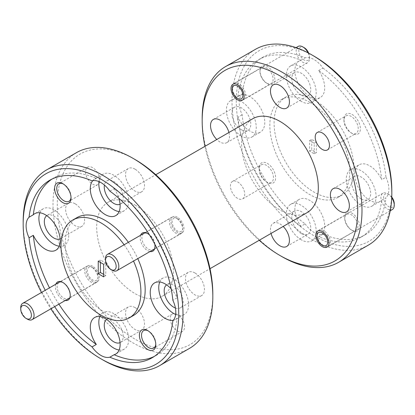 <?xml version="1.0" encoding="UTF-8"?>
<svg xmlns="http://www.w3.org/2000/svg" width="415" height="415" viewBox="0 0 415 415"><rect width="100%" height="100%" fill="white"/><g stroke="black" fill="none" stroke-linecap="round" stroke-linejoin="round"><path stroke-width="0.31" stroke-dasharray="2.08 1.56" d="M394.25 203.703A7.532 4.352 60 0 1 388.922 206.779A7.532 4.352 60 0 1 383.595 197.55A7.532 4.352 60 0 1 388.922 194.474L388.922 194.474A7.532 4.352 60 0 1 391.76 197.058M391.734 197.763A9.415 5.437 -120 0 0 387.589 193.706L388.922 194.474L387.589 193.706A9.415 5.437 -120 0 0 382.884 193.24A9.415 5.437 -120 0 0 381.437 200.787A9.415 5.437 -120 0 0 387.589 209.082A9.415 5.437 -120 0 0 392.3 209.549M323.555 245.929L323.664 245.991A9.415 5.437 60 0 1 317.003 234.459A9.415 5.437 60 0 1 318.953 230.149A9.415 5.437 60 0 1 323.664 230.616A9.415 5.437 60 0 1 329.816 238.916A9.415 5.437 60 0 1 328.369 246.458A9.415 5.437 60 0 1 323.664 245.991L323.555 245.929M308.672 53.146A7.532 4.352 60 0 1 309.491 56.897A7.532 4.352 60 0 1 304.164 59.973A7.532 4.352 60 0 1 298.836 50.744A7.532 4.352 60 0 1 304.164 47.668M298.126 46.433A9.415 5.437 -120 0 0 296.678 53.981A9.415 5.437 -120 0 0 302.831 62.281A9.415 5.437 -120 0 0 307.541 62.748A9.415 5.437 -120 0 0 309.491 58.437A9.415 5.437 -120 0 0 308.049 52.819M238.796 99.128L238.905 99.19A9.415 5.437 60 0 1 232.244 87.653A9.415 5.437 60 0 1 234.195 83.342A9.415 5.437 60 0 1 238.905 83.809A9.415 5.437 60 0 1 245.058 92.109A9.415 5.437 60 0 1 243.615 99.657A9.415 5.437 60 0 1 238.905 99.19L238.796 99.128M92.669 267.644L92.669 267.644A7.532 4.352 60 0 1 97.997 276.872A7.532 4.352 60 0 1 92.669 279.949A7.532 4.352 60 0 1 87.342 270.72A7.532 4.352 60 0 1 92.669 267.644L91.336 266.876A9.415 5.437 -120 0 0 86.631 266.409A9.415 5.437 -120 0 0 85.184 273.957A9.415 5.437 -120 0 0 91.336 282.257A9.415 5.437 -120 0 0 96.047 282.724A9.415 5.437 -120 0 0 97.997 278.413A9.415 5.437 -120 0 0 91.336 266.876L92.669 267.644M27.411 319.166A9.415 5.437 60 0 1 20.75 307.629M177.428 218.71L177.428 218.71A7.532 4.352 60 0 1 182.756 227.939A7.532 4.352 60 0 1 177.428 231.015A7.532 4.352 60 0 1 172.101 221.786A7.532 4.352 60 0 1 177.428 218.71L176.095 217.942A9.415 5.437 -120 0 0 171.385 217.476A9.415 5.437 -120 0 0 169.943 225.023A9.415 5.437 -120 0 0 176.095 233.318A9.415 5.437 -120 0 0 180.805 233.785A9.415 5.437 -120 0 0 182.756 229.474A9.415 5.437 -120 0 0 176.095 217.942L177.428 218.71M112.164 270.227A9.415 5.437 60 0 1 105.509 258.695M212.828 294.235A109.996 63.505 60 0 1 135.046 339.143A109.996 63.505 60 0 1 57.27 204.424A109.996 63.505 60 0 1 135.046 159.516M76.412 152.689A113.01 65.248 -120 0 0 59.091 243.247A113.01 65.248 -120 0 0 132.919 342.832A113.01 65.248 -120 0 0 189.422 348.429M391.827 190.89A109.996 63.505 60 0 1 314.046 235.798A109.996 63.505 60 0 1 236.27 101.078A109.996 63.505 60 0 1 314.046 56.175M255.412 49.344A113.01 65.248 -120 0 0 238.091 139.902A113.01 65.248 -120 0 0 311.914 239.491A113.01 65.248 -120 0 0 368.421 245.083M71.022 197.239A10.095 5.831 -120 0 0 71.038 196.658A10.095 5.831 -120 0 0 63.9 184.291L62.836 183.679L63.9 184.291A10.095 5.831 -120 0 0 63.386 184.016M92.669 167.686A10.095 5.831 -120 0 0 87.622 167.183A10.095 5.831 -120 0 0 86.076 175.275A10.095 5.831 -120 0 0 92.669 184.172A10.095 5.831 -120 0 0 97.717 184.67A10.095 5.831 -120 0 0 99.263 176.583A10.095 5.831 -120 0 0 92.669 167.686M155.781 344.045A10.095 5.831 -120 0 0 155.796 343.464A10.095 5.831 -120 0 0 148.658 331.097L147.595 330.485L148.658 331.097A10.095 5.831 -120 0 0 148.145 330.822M177.428 314.487A10.095 5.831 -120 0 0 172.381 313.989A10.095 5.831 -120 0 0 170.83 322.076A10.095 5.831 -120 0 0 177.428 330.973A10.095 5.831 -120 0 0 182.476 331.476A10.095 5.831 -120 0 0 184.021 323.384A10.095 5.831 -120 0 0 177.428 314.487M140.597 235.253A10.474 6.049 -120 0 0 147.595 250.634A10.474 6.049 -120 0 0 150.012 251.563M148.446 234.029L147.595 233.536L148.446 234.029A9.265 5.348 -120 0 0 143.813 233.567A9.265 5.348 -120 0 0 142.392 240.996A9.265 5.348 -120 0 0 148.446 249.161A9.265 5.348 -120 0 0 153.078 249.617A9.265 5.348 -120 0 0 154.997 245.379A9.265 5.348 -120 0 0 148.446 234.029L148.446 234.029M177.428 217.294A9.265 5.348 -120 0 0 172.796 216.838A9.265 5.348 -120 0 0 171.374 224.261A9.265 5.348 -120 0 0 177.428 232.426A9.265 5.348 -120 0 0 182.061 232.888A9.265 5.348 -120 0 0 183.482 225.459A9.265 5.348 -120 0 0 177.428 217.294M55.838 284.187A10.474 6.049 -120 0 0 62.836 299.573A10.474 6.049 -120 0 0 65.254 300.502M63.687 282.963L62.836 282.47L63.687 282.963A9.265 5.348 -120 0 0 59.055 282.506A9.265 5.348 -120 0 0 57.633 289.929A9.265 5.348 -120 0 0 63.687 298.095A9.265 5.348 -120 0 0 68.319 298.556A9.265 5.348 -120 0 0 70.239 294.313A9.265 5.348 -120 0 0 63.687 282.963L63.687 282.963M92.669 266.233A9.265 5.348 -120 0 0 88.037 265.771A9.265 5.348 -120 0 0 86.616 273.2A9.265 5.348 -120 0 0 92.669 281.365A9.265 5.348 -120 0 0 97.302 281.821A9.265 5.348 -120 0 0 98.723 274.398A9.265 5.348 -120 0 0 92.669 266.233M120.06 204.237A13.41 7.745 -120 0 0 120.443 204.04A13.41 7.745 -120 0 0 122.498 193.297A13.41 7.745 -120 0 0 113.741 181.48A13.41 7.745 -120 0 0 107.034 180.816A13.41 7.745 -120 0 0 104.414 185.054M135.046 169.175A13.41 7.745 -120 0 0 128.344 168.511A13.41 7.745 -120 0 0 126.29 179.259A13.41 7.745 -120 0 0 135.046 191.076A13.41 7.745 -120 0 0 141.754 191.74A13.41 7.745 -120 0 0 143.808 180.992A13.41 7.745 -120 0 0 135.046 169.175M175.395 307.997A13.41 7.745 -120 0 0 180.375 307.847A13.41 7.745 -120 0 0 182.434 297.104A13.41 7.745 -120 0 0 173.672 285.287A13.41 7.745 -120 0 0 166.965 284.623A13.41 7.745 -120 0 0 166.602 284.856M194.983 272.982A13.41 7.745 -120 0 0 188.275 272.318A13.41 7.745 -120 0 0 186.221 283.066A13.41 7.745 -120 0 0 194.983 294.883A13.41 7.745 -120 0 0 201.685 295.547A13.41 7.745 -120 0 0 203.739 284.799A13.41 7.745 -120 0 0 194.983 272.982M120.06 342.65A13.41 7.745 -120 0 0 120.443 342.453A13.41 7.745 -120 0 0 122.498 331.704A13.41 7.745 -120 0 0 113.741 319.887A13.41 7.745 -120 0 0 107.034 319.223A13.41 7.745 -120 0 0 106.671 319.457M135.046 307.582A13.41 7.745 -120 0 0 128.344 306.918A13.41 7.745 -120 0 0 126.29 317.667A13.41 7.745 -120 0 0 135.046 329.484A13.41 7.745 -120 0 0 141.754 330.148A13.41 7.745 -120 0 0 143.808 319.405A13.41 7.745 -120 0 0 135.046 307.582M60.128 238.843A13.41 7.745 -120 0 0 60.512 238.646A13.41 7.745 -120 0 0 62.566 227.897A13.41 7.745 -120 0 0 53.805 216.08A13.41 7.745 -120 0 0 47.102 215.416A13.41 7.745 -120 0 0 46.739 215.65M75.115 203.781A13.41 7.745 -120 0 0 68.408 203.117A13.41 7.745 -120 0 0 66.353 213.86A13.41 7.745 -120 0 0 75.115 225.677A13.41 7.745 -120 0 0 81.822 226.341A13.41 7.745 -120 0 0 83.877 215.598A13.41 7.745 -120 0 0 75.115 203.781M59.195 246.204A21.098 12.18 -120 0 0 64.351 245.301A21.098 12.18 -120 0 0 67.588 228.395A21.098 12.18 -120 0 0 53.805 209.808A21.098 12.18 -120 0 0 43.259 208.761A21.098 12.18 -120 0 0 39.897 212.781M119.126 350.011A21.098 12.18 -120 0 0 124.287 349.108A21.098 12.18 -120 0 0 127.519 332.202A21.098 12.18 -120 0 0 113.741 313.615A21.098 12.18 -120 0 0 103.19 312.568A21.098 12.18 -120 0 0 99.828 316.588M92.753 180.686A21.098 12.18 60 0 1 94.667 179.078A21.098 12.18 60 0 1 96.316 178.388L92.052 180.847M119.126 211.598A21.098 12.18 -120 0 0 124.287 210.696A21.098 12.18 -120 0 0 127.519 193.795A21.098 12.18 -120 0 0 113.741 175.203A21.098 12.18 -120 0 0 103.19 174.16A21.098 12.18 -120 0 0 98.957 181.588M175.669 314.456A21.098 12.18 -120 0 0 184.219 314.503A21.098 12.18 -120 0 0 187.45 297.602A21.098 12.18 -120 0 0 173.672 279.01A21.098 12.18 -120 0 0 163.126 277.967A21.098 12.18 -120 0 0 159.759 281.982M267.405 182.387L267.405 182.387A11.604 6.697 60 0 1 259.204 168.179A11.604 6.697 60 0 1 267.405 163.443A11.604 6.697 60 0 1 275.612 177.651A11.604 6.697 60 0 1 267.405 182.387L266.342 181.77A10.095 5.831 60 0 1 259.204 169.408A10.095 5.831 60 0 1 261.294 164.786A10.095 5.831 60 0 1 266.342 165.284A10.095 5.831 60 0 1 272.935 174.181A10.095 5.831 60 0 1 271.389 182.273A10.095 5.831 60 0 1 266.342 181.77L267.405 182.387M237.572 198.38A10.095 5.831 60 0 1 230.979 189.484A10.095 5.831 60 0 1 232.525 181.397A10.095 5.831 60 0 1 237.572 181.895A10.095 5.831 60 0 1 244.17 190.791A10.095 5.831 60 0 1 242.619 198.884A10.095 5.831 60 0 1 237.572 198.38M352.164 133.454L352.164 133.454A11.604 6.697 60 0 1 343.962 119.24A11.604 6.697 60 0 1 352.164 114.504A11.604 6.697 60 0 1 360.37 128.717A11.604 6.697 60 0 1 352.164 133.454L351.1 132.836A10.095 5.831 60 0 1 343.962 120.475A10.095 5.831 60 0 1 346.053 115.852A10.095 5.831 60 0 1 351.1 116.35A10.095 5.831 60 0 1 357.694 125.247A10.095 5.831 60 0 1 356.148 133.334A10.095 5.831 60 0 1 351.1 132.836L352.164 133.454M352.164 230.398L352.164 230.398A10.474 6.049 60 0 1 344.761 217.574A10.474 6.049 60 0 1 352.164 213.3A10.474 6.049 60 0 1 359.566 226.123A10.474 6.049 60 0 1 352.164 230.398L351.313 229.905A9.265 5.348 60 0 1 344.761 218.56A9.265 5.348 60 0 1 346.681 214.316A9.265 5.348 60 0 1 351.313 214.773A9.265 5.348 60 0 1 357.367 222.938A9.265 5.348 60 0 1 355.946 230.367A9.265 5.348 60 0 1 351.313 229.905L352.164 230.398M267.405 83.597L267.405 83.597A10.474 6.049 60 0 1 260.003 70.768A10.474 6.049 60 0 1 267.405 66.493A10.474 6.049 60 0 1 274.813 79.317A10.474 6.049 60 0 1 267.405 83.597L266.555 83.104A9.265 5.348 60 0 1 260.003 71.754A9.265 5.348 60 0 1 261.922 67.51A9.265 5.348 60 0 1 266.555 67.972A9.265 5.348 60 0 1 272.608 76.137A9.265 5.348 60 0 1 271.187 83.56A9.265 5.348 60 0 1 266.555 83.104L267.405 83.597M301.259 233.521A13.41 7.745 60 0 1 292.502 221.703A13.41 7.745 60 0 1 294.557 210.96A13.41 7.745 60 0 1 301.259 211.624A13.41 7.745 60 0 1 310.021 223.441A13.41 7.745 60 0 1 307.966 234.185A13.41 7.745 60 0 1 301.259 233.521M271.037 233.453A13.41 7.745 60 0 1 273.246 223.26A13.41 7.745 60 0 1 279.954 223.924A13.41 7.745 60 0 1 283.18 226.445M361.195 198.92A13.41 7.745 60 0 1 352.434 187.103A13.41 7.745 60 0 1 354.488 176.354A13.41 7.745 60 0 1 361.195 177.018A13.41 7.745 60 0 1 369.957 188.835A13.41 7.745 60 0 1 367.898 199.584A13.41 7.745 60 0 1 361.195 198.92M301.259 95.113A13.41 7.745 60 0 1 292.502 83.296A13.41 7.745 60 0 1 294.557 72.547A13.41 7.745 60 0 1 301.259 73.211A13.41 7.745 60 0 1 310.021 85.028A13.41 7.745 60 0 1 307.966 95.777A13.41 7.745 60 0 1 301.259 95.113M241.328 129.713A13.41 7.745 60 0 1 232.566 117.896A13.41 7.745 60 0 1 234.625 107.153A13.41 7.745 60 0 1 241.328 107.817A13.41 7.745 60 0 1 250.089 119.634A13.41 7.745 60 0 1 248.035 130.377A13.41 7.745 60 0 1 241.328 129.713M228.935 132.489A13.41 7.745 60 0 1 226.725 142.682A13.41 7.745 60 0 1 220.017 142.018A13.41 7.745 60 0 1 216.791 139.502M242.142 114.748L237.883 117.212A21.098 12.18 -120 0 0 249.851 131.067A21.098 12.18 -120 0 0 260.402 132.115A21.098 12.18 -120 0 0 263.634 115.209A21.098 12.18 -120 0 0 249.851 96.622A21.098 12.18 -120 0 0 239.305 95.575A21.098 12.18 -120 0 0 237.883 96.659L242.142 94.195A102.464 59.158 60 0 1 262.814 57.249A102.464 59.158 60 0 1 305.15 57.82L300.885 60.279A21.098 12.18 -120 0 0 299.236 60.974A21.098 12.18 -120 0 0 296.004 77.875A21.098 12.18 -120 0 0 309.787 96.467A21.098 12.18 -120 0 0 320.333 97.509A21.098 12.18 -120 0 0 318.684 70.555A102.464 59.158 60 0 1 381.686 179.685A21.098 12.18 -120 0 0 369.718 165.824A21.098 12.18 -120 0 0 359.172 164.781A21.098 12.18 -120 0 0 355.935 181.682A21.098 12.18 -120 0 0 369.718 200.274A21.098 12.18 -120 0 0 380.264 201.317A21.098 12.18 -120 0 0 381.686 200.238A102.464 59.158 60 0 1 361.014 237.183A102.464 59.158 60 0 1 318.684 236.612A21.098 12.18 -120 0 0 320.333 235.922A21.098 12.18 -120 0 0 323.565 219.016A21.098 12.18 -120 0 0 309.787 200.424A21.098 12.18 -120 0 0 299.236 199.382A21.098 12.18 -120 0 0 300.885 226.336L305.15 223.877A102.464 59.158 60 0 1 242.142 114.748A21.098 12.18 60 0 1 242.142 94.195M241.328 135.99A21.098 12.18 60 0 1 227.55 117.398A21.098 12.18 60 0 1 230.782 100.497A21.098 12.18 60 0 1 241.328 101.54A21.098 12.18 60 0 1 255.111 120.132A21.098 12.18 60 0 1 251.874 137.033A21.098 12.18 60 0 1 241.328 135.99M318.684 70.555L322.948 68.096A21.098 12.18 -120 0 0 314.046 59.558A21.098 12.18 -120 0 0 305.15 57.82M301.259 101.385A21.098 12.18 60 0 1 287.481 82.798A21.098 12.18 60 0 1 290.713 65.892A21.098 12.18 60 0 1 301.259 66.939A21.098 12.18 60 0 1 315.042 85.526A21.098 12.18 60 0 1 311.81 102.432A21.098 12.18 60 0 1 301.259 101.385M381.686 200.238L385.95 197.773A102.464 59.158 60 0 1 365.278 234.719A102.464 59.158 60 0 1 322.948 234.153A21.098 12.18 60 0 1 314.046 232.416A21.098 12.18 60 0 1 305.15 223.877M301.259 239.797A21.098 12.18 60 0 1 287.481 221.205A21.098 12.18 60 0 1 290.713 204.305A21.098 12.18 60 0 1 301.259 205.347A21.098 12.18 60 0 1 315.042 223.939A21.098 12.18 60 0 1 311.81 240.84A21.098 12.18 60 0 1 301.259 239.797M361.195 205.192A21.098 12.18 60 0 1 347.412 186.605A21.098 12.18 60 0 1 350.649 169.699A21.098 12.18 60 0 1 361.195 170.747A21.098 12.18 60 0 1 374.973 189.333A21.098 12.18 60 0 1 371.741 206.239A21.098 12.18 60 0 1 361.195 205.192M124.101 244.772A56.507 32.624 60 0 1 133.521 261.087M128.365 242.313A56.507 32.624 60 0 1 137.78 258.628M133.469 315.488A56.507 32.624 60 0 1 105.213 312.692A56.507 32.624 60 0 1 68.299 262.897A56.507 32.624 60 0 1 76.962 217.621M135.046 205.041A54.246 31.317 60 0 1 170.487 252.839A54.246 31.317 60 0 1 162.172 296.305A54.246 31.317 60 0 1 135.046 293.623A54.246 31.317 60 0 1 99.61 245.82A54.246 31.317 60 0 1 107.926 202.354A54.246 31.317 60 0 1 135.046 205.041M307.074 212.646A54.246 31.317 60 0 1 279.954 209.959A54.246 31.317 60 0 1 244.513 162.161A54.246 31.317 60 0 1 252.828 118.695M309.787 102.308A56.507 32.624 60 0 1 346.701 152.103A56.507 32.624 60 0 1 338.038 197.379A56.507 32.624 60 0 1 309.787 194.583A56.507 32.624 60 0 1 272.873 144.788A56.507 32.624 60 0 1 281.531 99.512A56.507 32.624 60 0 1 309.787 102.308M314.046 99.849A56.507 32.624 60 0 1 350.96 149.644A56.507 32.624 60 0 1 342.297 194.92A56.507 32.624 60 0 1 314.046 192.124A56.507 32.624 60 0 1 277.132 142.329A56.507 32.624 60 0 1 285.795 97.053A56.507 32.624 60 0 1 314.046 99.849M314.212 153.841L314.212 143.242L309.621 140.592L309.621 151.19L314.212 153.841L316.339 152.601L311.758 149.955L311.758 139.373L316.339 142.018L316.339 152.601M314.212 143.242L316.339 142.018M103.672 264.308L105.799 263.084L105.799 275.617L103.672 274.388M103.672 276.857L105.799 275.617M309.621 140.592L311.758 139.373M98.236 261.17L100.373 259.951L105.799 263.084M309.621 151.19L311.758 149.955M100.373 262.404L100.373 259.951M51.896 179.124A102.464 59.158 60 0 1 53.986 177.817A102.464 59.158 60 0 1 96.316 178.388M58.909 304.164A102.464 59.158 60 0 1 49.494 287.849M172.858 320.805L177.117 318.341A102.464 59.158 60 0 1 156.445 355.287A102.464 59.158 60 0 1 154.271 356.444M177.117 318.341A21.098 12.18 60 0 1 175.695 319.425A21.098 12.18 60 0 1 173.346 320.276M171.156 288.861A21.098 12.18 60 0 1 177.117 297.788L172.858 300.252M109.851 191.123L114.115 188.664A102.464 59.158 60 0 1 177.117 297.788M114.115 188.664A21.098 12.18 60 0 1 118.866 198.297M154.754 244.046A10.474 6.049 -120 0 0 149.478 234.906M54.645 306.623A102.464 59.158 60 0 1 45.23 290.313M300.885 226.336A102.464 59.158 60 0 1 237.883 117.212M237.883 96.659A102.464 59.158 60 0 1 258.555 59.713A102.464 59.158 60 0 1 300.885 60.279M322.948 68.096A102.464 59.158 60 0 1 385.95 177.221L381.686 179.685M322.948 234.153L318.684 236.612M385.95 177.221A21.098 12.18 60 0 1 385.95 197.773M282.081 256.714A113.01 65.248 60 0 1 202.172 118.306M204.984 146.319A109.996 63.505 -120 0 0 259.23 240.269M103.081 360.054A113.01 65.248 60 0 1 23.173 221.646M41.448 292.497A109.996 63.505 -120 0 0 50.863 308.807M390.24 210.742L328.369 246.458M382.884 193.24L318.953 230.149M309.491 56.897L309.491 58.437M307.541 62.748L243.615 99.657M296.061 47.626L234.195 83.342M97.997 276.872L97.997 278.413M69.834 297.856L96.047 282.724M60.419 281.541L86.631 266.409M182.756 227.939L182.756 229.474M154.593 248.917L180.805 233.785M145.177 232.608L171.385 217.476M87.622 167.183L58.852 183.793M172.381 313.989L143.611 330.599M172.796 216.838L143.813 233.567M88.037 265.771L59.055 282.506M128.344 168.511L107.034 180.816M188.275 272.318L166.965 284.623M128.344 306.918L107.034 319.223M68.408 203.117L47.102 215.416M43.259 208.761L34.736 213.684M103.19 312.568L94.667 317.491M103.19 174.16L94.667 179.078M163.126 277.967L154.598 282.885M259.204 169.408L259.204 168.179M232.525 181.397L261.294 164.786M343.962 120.475L343.962 119.24M317.283 132.458L346.053 115.852M344.761 218.56L344.761 217.574M317.698 231.046L346.681 214.316M260.003 71.754L260.003 70.768M232.94 84.245L261.922 67.51M273.246 223.26L294.557 210.96M333.178 188.659L354.488 176.354M273.246 84.852L294.557 72.547M213.315 119.453L234.625 107.153M230.782 100.497L239.305 95.575M290.713 65.892L299.236 60.974M290.713 204.305L299.236 199.382M350.649 169.699L359.172 164.781M162.172 296.305L210.016 268.681M338.038 197.379L342.297 194.92M49.722 180.281L53.986 177.817M258.555 59.713L262.814 57.249M281.531 99.512L285.795 97.053M361.014 237.183L365.278 234.719M107.926 202.354L155.77 174.731M152.186 357.751L156.445 355.287M371.741 206.239L380.264 201.317M311.81 240.84L320.333 235.922M311.81 102.432L320.333 97.509M251.874 137.033L260.402 132.115M226.725 142.682L248.035 130.377M286.656 108.082L307.966 95.777M346.592 211.883L367.898 199.584M286.656 246.489L307.966 234.185M242.204 100.295L271.187 83.56M326.963 247.096L355.946 230.367M327.378 149.945L356.148 133.334M242.619 198.884L271.389 182.273M184.219 314.503L175.695 319.425M124.287 210.696L115.764 215.618M124.287 349.108L115.764 354.026M64.351 245.301L55.828 250.219M81.822 226.341L60.512 238.646M141.754 330.148L120.443 342.453M201.685 295.547L180.375 307.847M141.754 191.74L120.443 204.04M97.302 281.821L68.319 298.556M70.239 294.313L70.239 295.298M182.061 232.888L153.078 249.617M154.997 245.379L154.997 246.36M182.476 331.476L153.706 348.086M155.796 343.464L155.796 344.694M97.717 184.67L68.947 201.28M71.038 196.658L71.038 197.888"/><path stroke-width="0.62" d="M391.76 197.058A7.532 4.352 60 0 1 394.25 203.703L394.25 205.238A9.415 5.437 -120 0 0 391.734 197.763M390.24 210.742L392.3 209.549A9.415 5.437 -120 0 0 394.25 205.238M322.331 245.224A7.532 4.352 -120 0 0 327.658 242.147A7.532 4.352 -120 0 0 322.331 232.919A7.532 4.352 -120 0 0 317.003 235.995A7.532 4.352 -120 0 0 322.331 245.224L323.555 245.929L322.331 245.224M308.049 52.819A9.415 5.437 -120 0 0 302.836 46.9A9.415 5.437 -120 0 0 302.831 46.9L304.164 47.668A7.532 4.352 60 0 1 308.672 53.146M237.572 98.417A7.532 4.352 -120 0 0 242.9 95.346A7.532 4.352 -120 0 0 237.572 86.118A7.532 4.352 -120 0 0 232.244 89.194A7.532 4.352 -120 0 0 237.572 98.417L238.796 99.128L237.572 98.417M302.831 46.9A9.415 5.437 -120 0 0 298.126 46.433L296.061 47.626M27.411 319.166L26.078 318.393A7.532 4.352 -120 0 0 31.405 315.322A7.532 4.352 -120 0 0 26.078 306.094A7.532 4.352 -120 0 0 20.75 309.17A7.532 4.352 -120 0 0 26.078 318.393L27.411 319.166A9.415 5.437 60 0 0 32.116 319.633L69.834 297.856M20.75 309.17L20.75 307.629A9.415 5.437 60 0 1 22.701 303.318A9.415 5.437 60 0 1 27.411 303.785A9.415 5.437 60 0 1 33.563 312.085A9.415 5.437 60 0 1 32.116 319.633M110.836 269.46A7.532 4.352 -120 0 0 116.164 266.383A7.532 4.352 -120 0 0 110.836 257.155A7.532 4.352 -120 0 0 105.509 260.231A7.532 4.352 -120 0 0 110.836 269.46L112.169 270.227A9.415 5.437 60 0 1 112.164 270.227L110.836 269.46M105.509 260.231L105.509 258.695A9.415 5.437 60 0 1 107.459 254.385A9.415 5.437 60 0 1 112.169 254.852A9.415 5.437 60 0 1 118.322 263.146A9.415 5.437 60 0 1 116.874 270.694A9.415 5.437 60 0 1 112.169 270.227M259.23 240.269A109.996 63.505 -120 0 0 279.949 255.484A109.996 63.505 -120 0 0 357.73 210.576A109.996 63.505 -120 0 0 279.954 75.857A109.996 63.505 -120 0 0 202.172 120.765A109.996 63.505 -120 0 0 204.984 146.319M282.081 256.714L279.949 255.484A109.996 63.505 -120 0 0 279.954 255.484L282.081 256.714A113.01 65.248 60 0 0 338.588 262.311L368.421 245.083A113.01 65.248 -120 0 0 391.827 193.354A113.01 65.248 -120 0 0 311.919 54.946A113.01 65.248 -120 0 0 311.914 54.941A113.01 65.248 -120 0 0 255.412 49.344L225.578 66.571A113.01 65.248 60 0 1 282.081 72.169A113.01 65.248 60 0 1 355.909 171.753A113.01 65.248 60 0 1 338.588 262.311M135.051 159.516L132.919 158.286L135.046 159.516A109.996 63.505 60 0 1 135.051 159.516A109.996 63.505 60 0 1 212.828 294.235L212.828 296.694A113.01 65.248 -120 0 0 132.919 158.286L132.919 158.286A113.01 65.248 -120 0 0 76.412 152.689L46.579 169.917A113.01 65.248 60 0 1 103.086 175.509A113.01 65.248 60 0 1 176.909 275.098A113.01 65.248 60 0 1 159.588 365.657A113.01 65.248 60 0 1 103.086 360.059A113.01 65.248 60 0 1 103.081 360.054L100.954 358.825A109.996 63.505 -120 0 0 178.73 313.922A109.996 63.505 -120 0 0 100.954 179.202A109.996 63.505 -120 0 0 23.173 224.11A109.996 63.505 -120 0 0 41.448 292.497M159.588 365.657L189.422 348.429A113.01 65.248 -120 0 0 212.828 296.694M314.046 56.175L311.919 54.946L314.046 56.175A109.996 63.505 60 0 1 391.827 190.89L391.827 193.354M62.836 183.679A11.604 6.697 -120 0 0 54.63 188.415A11.604 6.697 -120 0 0 62.836 202.624A11.604 6.697 -120 0 0 71.038 197.888A11.604 6.697 -120 0 0 62.836 183.679L62.836 183.679M63.386 184.016A10.095 5.831 -120 0 0 58.852 183.793A10.095 5.831 -120 0 0 57.306 191.886A10.095 5.831 -120 0 0 63.9 200.777A10.095 5.831 -120 0 0 68.947 201.28A10.095 5.831 -120 0 0 71.022 197.239M147.595 330.485A11.604 6.697 -120 0 0 139.388 335.221A11.604 6.697 -120 0 0 147.595 349.43A11.604 6.697 -120 0 0 155.796 344.694A11.604 6.697 -120 0 0 147.595 330.485L147.595 330.485M148.145 330.822A10.095 5.831 -120 0 0 143.611 330.599A10.095 5.831 -120 0 0 142.065 338.687A10.095 5.831 -120 0 0 148.658 347.583A10.095 5.831 -120 0 0 153.706 348.086A10.095 5.831 -120 0 0 155.781 344.045M149.478 234.906A10.474 6.049 -120 0 0 147.595 233.536L147.595 233.536A10.474 6.049 -120 0 0 140.597 235.253M65.254 300.502A10.474 6.049 -120 0 0 70.239 295.298A10.474 6.049 -120 0 0 62.836 282.47L62.836 282.47A10.474 6.049 -120 0 0 55.838 284.187M104.414 185.054A13.41 7.745 -120 0 0 113.741 203.376A13.41 7.745 -120 0 0 120.06 204.237M166.602 284.856A13.41 7.745 -120 0 0 165.014 295.708A13.41 7.745 -120 0 0 173.672 307.183A13.41 7.745 -120 0 0 175.395 307.997M106.671 319.457A13.41 7.745 -120 0 0 105.083 330.309A13.41 7.745 -120 0 0 113.741 341.789A13.41 7.745 -120 0 0 120.06 342.65M46.739 215.65A13.41 7.745 -120 0 0 45.152 226.502A13.41 7.745 -120 0 0 53.805 237.982A13.41 7.745 -120 0 0 60.128 238.843M45.282 249.176A21.098 12.18 60 0 1 33.314 235.315L29.05 237.779A21.098 12.18 -120 0 1 29.05 217.227L33.314 214.763A21.098 12.18 60 0 1 34.736 213.684A21.098 12.18 60 0 1 45.282 214.726A21.098 12.18 60 0 1 59.065 233.318A21.098 12.18 60 0 1 55.828 250.219A21.098 12.18 60 0 1 45.282 249.176M39.897 212.781A21.098 12.18 -120 0 0 53.805 244.253A21.098 12.18 -120 0 0 59.195 246.204M154.271 356.444A102.464 59.158 60 0 1 114.115 354.721A21.098 12.18 60 0 0 115.764 354.026A21.098 12.18 60 0 0 118.996 337.125A21.098 12.18 60 0 0 105.213 318.533A21.098 12.18 60 0 0 94.667 317.491A21.098 12.18 60 0 0 96.316 344.445L92.052 346.904A21.098 12.18 -120 0 0 100.954 355.442A21.098 12.18 -120 0 0 109.851 357.18A102.464 59.158 60 0 0 152.186 357.751A102.464 59.158 60 0 0 172.858 320.805A21.098 12.18 -120 0 0 172.858 300.252A102.464 59.158 60 0 0 109.851 191.123A21.098 12.18 -120 0 0 100.954 182.584A21.098 12.18 -120 0 0 92.052 180.847A102.464 59.158 60 0 0 49.722 180.281A102.464 59.158 60 0 0 29.05 217.227M99.828 316.588A21.098 12.18 -120 0 0 113.741 348.061A21.098 12.18 -120 0 0 119.126 350.011M118.866 198.297A21.098 12.18 60 0 1 115.764 215.618A21.098 12.18 60 0 1 105.213 214.576A21.098 12.18 60 0 1 92.083 197.939A21.098 12.18 60 0 1 92.753 180.686M98.957 181.588A21.098 12.18 -120 0 0 113.741 209.653A21.098 12.18 -120 0 0 119.126 211.598M173.346 320.276A21.098 12.18 60 0 1 165.149 318.378A21.098 12.18 60 0 1 151.366 299.791A21.098 12.18 60 0 1 154.598 282.885A21.098 12.18 60 0 1 165.149 283.933A21.098 12.18 60 0 1 171.156 288.861M159.759 281.982A21.098 12.18 -120 0 0 173.672 313.46A21.098 12.18 -120 0 0 175.669 314.456M322.331 149.447A10.095 5.831 60 0 1 315.737 140.55A10.095 5.831 60 0 1 317.283 132.458A10.095 5.831 60 0 1 322.331 132.961A10.095 5.831 60 0 1 328.924 141.857A10.095 5.831 60 0 1 327.378 149.945A10.095 5.831 60 0 1 322.331 149.447M322.331 246.64A9.265 5.348 60 0 1 316.277 238.475A9.265 5.348 60 0 1 317.698 231.046A9.265 5.348 60 0 1 322.331 231.508A9.265 5.348 60 0 1 328.384 239.673A9.265 5.348 60 0 1 326.963 247.096A9.265 5.348 60 0 1 322.331 246.64M237.572 99.833A9.265 5.348 60 0 1 231.518 91.668A9.265 5.348 60 0 1 232.94 84.245A9.265 5.348 60 0 1 237.572 84.702A9.265 5.348 60 0 1 243.626 92.867A9.265 5.348 60 0 1 242.204 100.295A9.265 5.348 60 0 1 237.572 99.833M283.18 226.445A13.41 7.745 60 0 1 286.656 246.489A13.41 7.745 60 0 1 279.954 245.825A13.41 7.745 60 0 1 271.037 233.453M339.885 211.219A13.41 7.745 60 0 1 331.123 199.402A13.41 7.745 60 0 1 333.178 188.659A13.41 7.745 60 0 1 339.885 189.323A13.41 7.745 60 0 1 348.647 201.14A13.41 7.745 60 0 1 346.592 211.883A13.41 7.745 60 0 1 339.885 211.219M279.954 107.418A13.41 7.745 60 0 1 271.192 95.595A13.41 7.745 60 0 1 273.246 84.852A13.41 7.745 60 0 1 279.954 85.516A13.41 7.745 60 0 1 288.71 97.333A13.41 7.745 60 0 1 286.656 108.082A13.41 7.745 60 0 1 279.954 107.418M216.791 139.502A13.41 7.745 60 0 1 213.315 119.453A13.41 7.745 60 0 1 220.017 120.117A13.41 7.745 60 0 1 228.935 132.489M133.521 261.087A56.507 32.624 60 0 1 129.205 317.947A56.507 32.624 60 0 1 100.954 315.151A56.507 32.624 60 0 1 64.04 265.356A56.507 32.624 60 0 1 72.703 220.08A56.507 32.624 60 0 1 100.954 222.876A56.507 32.624 60 0 1 124.101 244.772M72.703 220.08L76.962 217.621A56.507 32.624 60 0 1 105.213 220.417A56.507 32.624 60 0 1 128.365 242.313M137.78 258.628A56.507 32.624 60 0 1 133.469 315.488L129.205 317.947M155.77 174.731L252.828 118.695A54.246 31.317 60 0 1 279.954 121.377A54.246 31.317 60 0 1 315.39 169.18A54.246 31.317 60 0 1 307.074 212.646L210.016 268.681M98.236 273.718L103.672 276.857L103.672 264.308L98.236 261.17L98.236 273.718L100.373 272.484L100.373 262.404M103.672 274.388L100.373 272.484M33.314 214.763A102.464 59.158 60 0 1 51.896 179.124M96.316 344.445A102.464 59.158 60 0 1 58.909 304.164M49.494 287.849A102.464 59.158 60 0 1 33.314 235.315M150.012 251.563A10.474 6.049 -120 0 0 154.997 246.36A10.474 6.049 -120 0 0 154.754 244.046M92.052 346.904A102.464 59.158 60 0 1 54.645 306.623M45.23 290.313A102.464 59.158 60 0 1 29.05 237.779M202.172 120.765L202.172 118.306A113.01 65.248 60 0 1 225.578 66.571M23.173 224.11L23.173 221.646A113.01 65.248 60 0 1 46.579 169.917M50.863 308.807A109.996 63.505 -120 0 0 100.954 358.825L103.081 360.054M114.115 354.721L109.851 357.18M317.003 235.995L317.003 234.459M304.164 47.668L302.836 46.9M232.244 89.194L232.244 87.653M22.701 303.318L60.419 281.541M116.874 270.694L154.593 248.917M107.459 254.385L145.177 232.608"/></g></svg>
